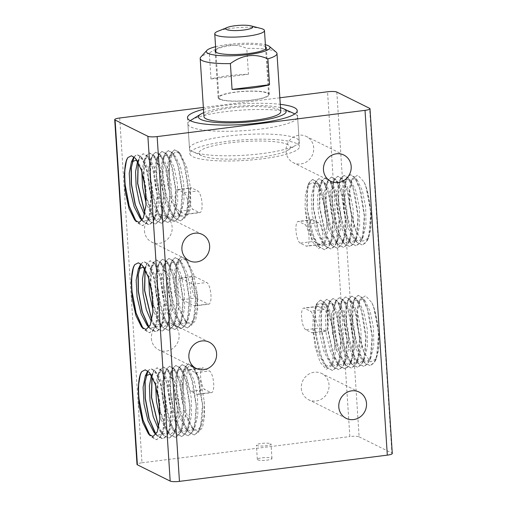 <?xml version="1.0" encoding="UTF-8"?>
<svg xmlns="http://www.w3.org/2000/svg" width="507" height="507" viewBox="0 0 507 507"><rect width="100%" height="100%" fill="white"/><g stroke="black" fill="none" stroke-linecap="round" stroke-linejoin="round"><path stroke-width="0.38" stroke-dasharray="2.54 1.9" d="M144.438 230.742A14.659 13.695 116.4 0 0 151.783 242.124A14.659 13.695 116.4 0 0 165.846 240.698A14.659 13.695 116.4 0 0 172.152 227.244A14.659 13.695 116.4 0 0 164.807 215.862A14.659 13.695 116.4 0 0 150.744 217.288A14.659 13.695 116.4 0 0 144.438 230.742M285.992 151.327A14.659 13.695 116.4 0 0 293.338 162.709A14.659 13.695 116.4 0 0 307.4 161.283A14.659 13.695 116.4 0 0 313.706 147.829A14.659 13.695 116.4 0 0 306.361 136.446A14.659 13.695 116.4 0 0 292.298 137.872A14.659 13.695 116.4 0 0 285.992 151.327M301.323 388.368A14.659 13.695 116.4 0 0 308.668 399.75A14.659 13.695 116.4 0 0 322.731 398.325A14.659 13.695 116.4 0 0 329.037 384.87A14.659 13.695 116.4 0 0 321.692 373.488A14.659 13.695 116.4 0 0 307.629 374.914A14.659 13.695 116.4 0 0 301.323 388.368M151.403 338.486A14.659 13.695 116.4 0 0 158.748 349.868A14.659 13.695 116.4 0 0 172.811 348.442A14.659 13.695 116.4 0 0 179.117 334.988A14.659 13.695 116.4 0 0 171.772 323.605A14.659 13.695 116.4 0 0 157.709 325.038A14.659 13.695 116.4 0 0 151.403 338.486M309.84 228.853A10.996 3.334 -97.2 0 0 314.048 241.37L320.018 244.336A10.996 3.334 -97.2 0 0 320.697 244.469A10.996 3.334 -97.2 0 0 322.839 235.305A10.996 3.334 -97.2 0 0 318.624 222.788L312.654 219.823A10.996 3.334 -97.2 0 0 311.976 219.689A10.996 3.334 -97.2 0 0 309.84 228.853M300.188 243.119A10.996 3.334 82.8 0 1 295.98 230.603A10.996 3.334 82.8 0 1 298.116 221.439A10.996 3.334 82.8 0 1 298.794 221.572L304.77 224.531A10.996 3.334 82.8 0 1 308.978 237.054A10.996 3.334 82.8 0 1 306.843 246.218A10.996 3.334 82.8 0 1 306.165 246.085L300.188 243.119L314.048 241.37M315.443 315.481A10.996 3.334 -97.2 0 0 319.651 327.997L325.621 330.963A10.996 3.334 -97.2 0 0 326.299 331.096A10.996 3.334 -97.2 0 0 328.441 321.932A10.996 3.334 -97.2 0 0 324.227 309.416L318.257 306.45A10.996 3.334 -97.2 0 0 317.578 306.317A10.996 3.334 -97.2 0 0 315.443 315.481M305.791 329.746A10.996 3.334 82.8 0 1 301.583 317.23A10.996 3.334 82.8 0 1 303.718 308.066A10.996 3.334 82.8 0 1 304.396 308.199L310.373 311.165A10.996 3.334 82.8 0 1 314.581 323.681A10.996 3.334 82.8 0 1 312.445 332.846A10.996 3.334 82.8 0 1 311.767 332.712L305.791 329.746L319.651 327.997M197.096 296.766A10.996 3.334 82.8 0 1 194.954 305.93A10.996 3.334 82.8 0 1 194.276 305.797L182.095 299.757A10.996 3.334 82.8 0 1 177.887 287.241A10.996 3.334 82.8 0 1 180.023 278.077A10.996 3.334 82.8 0 1 180.701 278.21L192.882 284.25A10.996 3.334 82.8 0 1 197.096 296.766M208.136 304.048A10.996 3.334 -97.2 0 0 208.814 304.181A10.996 3.334 -97.2 0 0 210.95 295.017A10.996 3.334 -97.2 0 0 206.742 282.5L194.561 276.461A10.996 3.334 -97.2 0 0 193.883 276.328A10.996 3.334 -97.2 0 0 191.747 285.492A10.996 3.334 -97.2 0 0 195.956 298.008L208.136 304.048L194.276 305.797M188.167 205.221A10.996 3.334 82.8 0 1 186.031 214.385A10.996 3.334 82.8 0 1 185.353 214.258L179.383 211.292A10.996 3.334 82.8 0 1 175.168 198.776A10.996 3.334 82.8 0 1 177.311 189.612A10.996 3.334 82.8 0 1 177.989 189.745L183.959 192.704A10.996 3.334 82.8 0 1 188.167 205.221M199.213 212.509A10.996 3.334 -97.2 0 0 199.891 212.636A10.996 3.334 -97.2 0 0 202.027 203.472A10.996 3.334 -97.2 0 0 197.819 190.955L191.842 187.996A10.996 3.334 -97.2 0 0 191.164 187.863A10.996 3.334 -97.2 0 0 189.029 197.027A10.996 3.334 -97.2 0 0 193.237 209.543L199.213 212.509L185.353 214.258M199.809 385.231A10.996 3.334 82.8 0 1 197.673 394.395A10.996 3.334 82.8 0 1 196.995 394.262L191.019 391.303A10.996 3.334 82.8 0 1 186.81 378.786A10.996 3.334 82.8 0 1 188.946 369.622A10.996 3.334 82.8 0 1 189.631 369.749L195.601 372.715A10.996 3.334 82.8 0 1 199.809 385.231M210.849 392.513A10.996 3.334 -97.2 0 0 211.533 392.646A10.996 3.334 -97.2 0 0 213.669 383.482A10.996 3.334 -97.2 0 0 209.461 370.966L203.484 368.006A10.996 3.334 -97.2 0 0 202.806 367.873A10.996 3.334 -97.2 0 0 200.671 377.037A10.996 3.334 -97.2 0 0 204.879 389.553L210.849 392.513L196.995 394.262M257.721 459.836A7.326 1.375 -3.7 0 0 265.877 460.248A7.326 1.375 -3.7 0 0 271.961 458.493A7.326 1.375 -3.7 0 0 271.575 458.094A7.326 1.375 -3.7 0 0 263.418 457.682A7.326 1.375 -3.7 0 0 257.334 459.437A7.326 1.375 -3.7 0 0 257.721 459.836M270.649 443.726A7.326 1.375 176.3 0 1 271.03 444.126A7.326 1.375 176.3 0 1 264.952 445.881A7.326 1.375 176.3 0 1 256.789 445.476A7.326 1.375 176.3 0 1 256.403 445.07A7.326 1.375 176.3 0 1 262.487 443.314A7.326 1.375 176.3 0 1 270.649 443.726M203.478 109.297A54.965 10.33 176.3 0 1 280.27 104.334M296.639 143.538A54.965 10.33 -3.7 0 0 235.444 140.464A54.965 10.33 -3.7 0 0 189.821 153.64A54.965 10.33 -3.7 0 0 192.711 156.65A54.965 10.33 -3.7 0 0 253.906 159.724A54.965 10.33 -3.7 0 0 299.523 146.548A54.965 10.33 -3.7 0 0 296.639 143.538M336.819 92.059L359.114 436.844A7.326 1.375 -3.7 0 0 355.426 436.28A7.326 1.375 -3.7 0 0 349.843 436.559L327.547 91.773M119.684 117.998L141.979 462.783A7.326 1.375 -3.7 0 0 137.765 463.747A7.326 1.375 -3.7 0 0 137.004 464.418M134.057 156.961L137.029 154.54L141.085 156.771L147.771 172.222L151.111 195.778L150.509 210.494L147.657 221.147L142.809 225.666L136.161 221.451M133.949 156.872L136.852 154.559L141.434 157.443L145.902 166.588L150.94 195.803L149.109 216.743L146.327 223.131L142.638 225.691L136.814 222.51L135.68 221.052M138.215 162.519L140.306 156.219L143.31 153.748L147.366 155.972L154.058 171.423L157.398 194.986L156.796 209.689L153.951 220.349L149.096 224.874L142.112 220.203M138.094 162.291L139.767 156.936L143.139 153.767L147.714 156.65L152.182 165.795L157.221 195.011L155.389 215.95L152.613 222.339L148.919 224.899L143.094 221.717L141.561 219.67M143.766 179.028L144.736 160.586L146.789 155.11L149.597 152.956L153.646 155.18L160.339 170.625L163.679 194.194L163.077 208.903L160.231 219.556L155.376 224.081L150.129 221.54L144.939 213.149M143.532 177.97L143.836 165.003L146.054 156.137L149.426 152.975L154.001 155.858L158.469 165.003L163.508 194.219L161.676 215.158L158.894 221.546L155.205 224.107L149.381 220.932L144.882 213.415M178.787 152.011L180.524 154.039L175.714 151.568L171.772 155.725L169.458 165.624L169.18 179.326L169.636 158.558L171.734 152.258L174.731 149.78L178.787 152.011L185.48 167.462L188.819 191.025L188.217 205.734L185.366 216.388L180.517 220.913L175.054 218.143L169.699 209.112L162.893 180.118L163.355 159.35L165.447 153.051L168.451 150.573L172.5 152.797L179.193 168.248L182.533 191.817L181.931 206.52L179.085 217.173L174.231 221.705L168.768 218.935L163.419 209.904L156.606 180.91L157.069 160.142L159.16 153.843L162.164 151.371L166.22 153.596L172.912 169.046L176.252 192.609L175.644 207.312L172.798 217.972L167.95 222.497L162.487 219.727L157.132 210.697L150.326 181.702L150.782 160.934L152.88 154.635L155.883 152.163L159.933 154.388L166.626 169.839L169.965 193.401L169.363 208.111L166.511 218.77L161.663 223.289L157.354 221.641L152.981 215.887L145.959 195.296M180.524 154.039L186.798 167.361L190.391 187.273L190.778 202.211L188.712 213.339L184.713 218.149L179.7 215.665L173.724 203.611L169.737 185.429L169.002 179.345L168.793 163.634L171.189 152.962L174.56 149.806L179.136 152.683L183.61 161.828L188.648 191.044L186.81 211.989L184.035 218.371L180.346 220.932L174.522 217.757L167.05 202.331L162.722 180.137L162.506 164.433L164.902 153.76L168.28 150.598L172.855 153.475L177.323 162.62L182.362 191.836L180.53 212.782L177.748 219.163L174.059 221.724L168.235 218.549L160.77 203.123L156.435 180.936L156.219 165.231L158.615 154.559L161.993 151.39L166.569 154.274L171.036 163.419L176.075 192.628L174.243 213.574L171.467 219.962L167.773 222.516L161.948 219.335L154.483 203.909L150.148 181.728L149.939 166.017L152.334 155.345L155.706 152.182L160.282 155.066L164.756 164.211L169.794 193.421L167.963 214.366L165.181 220.754L161.492 223.314L155.668 220.133L150.256 210.513L146.016 196.393M140.978 263.989L143.95 261.568L148.006 263.798L154.692 279.249L158.032 302.806L157.43 317.521L154.578 328.175L149.73 332.693L143.082 328.479M140.87 263.9L143.773 261.587L148.355 264.47L152.822 273.615L157.861 302.831L156.029 323.77L153.247 330.158L149.559 332.719L143.735 329.537L142.606 328.08M145.135 269.547L147.233 263.247L150.23 260.775L154.286 263L160.979 278.451L164.319 302.014L163.717 316.717L160.871 327.376L156.017 331.901L149.033 327.23M145.015 269.318L146.688 263.963L150.059 260.794L154.635 263.678L159.109 272.823L164.148 302.039L162.31 322.978L159.534 329.366L155.845 331.927L150.015 328.745L148.481 326.698M150.693 286.056L151.656 267.614L153.71 262.138L156.517 259.983L160.567 262.208L167.259 277.652L170.606 301.221L169.997 315.931L167.152 326.584L162.297 331.109L157.05 328.568L151.859 320.177M150.459 284.997L150.756 272.031L152.975 263.165L156.346 260.002L160.922 262.886L165.39 272.031L170.428 301.247L168.597 322.186L165.814 328.574L162.126 331.134L156.308 327.959L151.802 320.443M185.708 259.039L187.444 261.067L182.634 258.595L178.698 262.753L176.379 272.652L176.1 286.354L176.556 265.586L178.654 259.286L181.658 256.808L185.708 259.039L192.4 274.49L195.74 298.053L195.138 312.762L192.286 323.415L187.438 327.94L181.975 325.171L176.62 316.14L169.813 287.146L170.276 266.378L172.367 260.078L175.371 257.6L179.421 259.825L186.113 275.276L189.453 298.845L188.851 313.548L186.006 324.201L181.151 328.732L175.695 325.963L170.339 316.932L163.527 287.938L163.989 267.17L166.081 260.871L169.085 258.399L173.141 260.623L179.833 276.074L183.173 299.637L182.571 314.34L179.719 325L174.871 329.525L169.408 326.755L164.053 317.724L157.246 288.73L157.702 267.962L159.8 261.663L162.804 259.191L166.854 261.416L173.546 276.866L176.886 300.429L176.284 315.139L173.432 325.798L168.584 330.317L164.274 328.669L159.901 322.915L152.88 302.324M187.444 261.067L193.718 274.388L197.312 294.301L197.705 309.238L195.632 320.367L191.633 325.177L186.62 322.693L180.65 310.639L176.658 292.457L175.923 286.373L175.714 270.668L178.109 259.99L181.481 256.834L186.056 259.711L190.531 268.856L195.569 298.072L193.731 319.017L190.955 325.399L187.267 327.959L181.443 324.784L173.977 309.359L169.642 287.165L169.427 271.46L171.822 260.788L175.2 257.626L179.776 260.503L184.244 269.648L189.282 298.864L187.451 319.809L184.668 326.197L180.98 328.751L175.156 325.576L167.69 310.151L163.355 287.963L163.14 272.259L165.542 261.587L168.913 258.418L173.489 261.301L177.957 270.446L182.995 299.656L181.164 320.601L178.388 326.99L174.693 329.544L168.869 326.362L161.403 310.937L157.069 288.756L156.859 273.045L159.255 262.373L162.627 259.21L167.209 262.094L171.677 271.239L176.715 300.448L174.883 321.394L172.101 327.782L168.413 330.342L162.589 327.161L157.176 317.54L152.937 303.42M147.898 371.016L150.871 368.595L154.927 370.826L161.619 386.277L164.952 409.833L164.35 424.549L161.499 435.202L156.65 439.721L150.002 435.507M147.791 370.928L150.699 368.614L155.275 371.498L159.743 380.643L164.781 409.859L162.95 430.798L160.168 437.186L156.479 439.746L150.655 436.565L149.527 435.107M152.056 376.574L154.153 370.275L157.157 367.803L161.207 370.028L167.899 385.478L171.239 409.041L170.637 423.744L167.792 434.404L162.937 438.929L155.953 434.258M151.935 376.346L153.608 370.991L156.98 367.822L161.556 370.706L166.03 379.851L171.068 409.067L169.23 430.006L166.454 436.394L162.766 438.954L156.936 435.773L155.402 433.726M157.614 393.083L158.577 374.641L160.63 369.166L163.438 367.011L167.487 369.235L174.18 384.68L177.526 408.249L176.918 422.958L174.072 433.612L169.224 438.137L163.97 435.595L158.786 427.205M157.379 392.025L157.677 379.059L159.895 370.192L163.267 367.03L167.842 369.914L172.31 379.059L177.349 408.274L175.517 429.214L172.735 435.602L169.046 438.162L163.229 434.987L158.723 427.471M192.628 366.067L194.365 368.095L189.555 365.623L185.619 369.78L183.3 379.68L183.021 393.381L183.477 372.613L185.575 366.314L188.579 363.836L192.628 366.067L199.321 381.518L202.661 405.08L202.059 419.79L199.207 430.443L194.358 434.968L188.896 432.198L183.54 423.168L176.734 394.173L177.197 373.406L179.288 367.106L182.292 364.628L186.342 366.853L193.034 382.303L196.38 405.873L195.772 420.576L192.926 431.229L188.072 435.76L182.615 432.991L177.26 423.96L170.447 394.966L170.91 374.198L173.007 367.898L176.005 365.427L180.061 367.651L186.753 383.102L190.093 406.665L189.491 421.368L186.646 432.027L181.791 436.552L176.328 433.783L170.973 424.752L164.167 395.758L164.629 374.99L166.721 368.69L169.725 366.219L173.781 368.443L180.467 383.894L183.807 407.457L183.204 422.166L180.353 432.826L175.504 437.345L171.195 435.697L166.822 429.942L159.806 409.352M194.365 368.095L200.639 381.416L204.232 401.329L204.625 416.266L202.553 427.395L198.554 432.205L193.541 429.721L187.571 417.667L183.578 399.484L182.843 393.4L182.634 377.696L185.03 367.017L188.401 363.861L192.983 366.738L197.451 375.883L202.489 405.099L200.658 426.045L197.876 432.427L194.187 434.987L188.363 431.812L180.898 416.386L176.563 394.192L176.347 378.488L178.749 367.816L182.121 364.653L186.696 367.531L191.164 376.676L196.203 405.892L194.371 426.837L191.589 433.225L187.901 435.779L182.076 432.604L174.611 417.179L170.276 394.991L170.06 379.287L172.462 368.614L175.834 365.446L180.41 368.329L184.884 377.474L189.922 406.684L188.084 427.629L185.309 434.017L181.614 436.571L175.79 433.39L168.324 417.964L163.995 395.783L163.78 380.073L166.182 369.4L169.547 366.238L174.129 369.121L178.597 378.266L183.635 407.476L181.804 428.421L179.022 434.81L175.333 437.37L169.509 434.188L164.103 424.568L159.857 410.448M320.519 300.119L324.924 303.021L329.392 312.166L334.43 341.382L331.603 323.441L326.533 309.238L320.595 302.831L315.531 306.247L313.218 315.265L312.876 328.111L315.094 346.902L320.171 362.334L326.356 369.299L331.641 365.731L334.652 347.32L334.607 341.357L331.267 317.794L324.575 302.343L320.519 300.119L317.515 302.59L315.424 308.896L314.961 329.664L321.774 358.652L327.123 367.689L332.586 370.459L337.44 365.927L340.286 355.274L340.888 340.565L337.548 316.995L330.856 301.551L326.806 299.326L323.802 301.798L321.711 308.098L321.248 328.872L328.054 357.86L333.41 366.891L338.872 369.66L343.721 365.141L346.573 354.482L347.175 339.772L343.835 316.21L337.142 300.765L333.093 298.534L330.089 301.006L327.991 307.305L327.535 328.073L334.341 357.067L339.696 366.098L345.159 368.868L350.007 364.343L352.853 353.683L353.461 338.98L350.122 315.417L343.429 299.967L339.373 297.742L336.369 300.214L334.278 306.513L333.815 327.281L340.622 356.275L345.977 365.306L351.44 368.076L356.294 363.551L359.14 352.891L359.742 338.188L356.402 314.619L349.71 299.168L345.66 296.95L342.656 299.422L340.558 305.721L340.102 326.489L346.908 355.483L352.264 364.514L357.727 367.283L362.575 362.759L365.427 352.105L366.029 337.396L362.689 313.833L355.996 298.382L351.94 296.158L348.936 298.629L346.845 304.929L346.382 325.697L353.195 354.691L358.55 363.722L364.007 366.491L368.862 361.966L371.707 351.313L372.309 336.604L368.976 313.041L362.283 297.59L358.227 295.359L355.223 297.837L353.132 304.137L352.669 324.905L359.476 353.892L364.831 362.93L370.294 365.699L375.148 361.168L377.994 350.514L378.596 335.811C378.121 324.974 376.479 315.341 373.665 306.912A35.648 10.805 -97.2 0 0 371.827 302.641L365.572 295.727L360.224 299.269L357.714 309.422L357.549 323.884L359.786 339.43L363.95 352.384L370.528 361.878L376.327 358.76L378.754 349.114L379.078 335.419L373.665 306.912M320.348 300.144L316.97 303.306L314.574 313.979L314.79 329.683L319.125 351.877L326.59 367.302L332.415 370.478L336.103 367.917L338.885 361.529L340.717 340.59L335.678 311.374L331.21 302.229L326.635 299.345L323.257 302.514L320.861 313.187L321.077 328.891L325.405 351.078L332.877 366.51L338.701 369.685L342.39 367.125L345.166 360.737L347.003 339.798L341.965 310.582L337.491 301.437L332.915 298.553L329.544 301.716L327.148 312.388L327.357 328.099L331.692 350.28L339.158 365.712L344.982 368.893L348.67 366.333L351.452 359.945L353.284 338.999L348.246 309.79L343.778 300.645L339.202 297.761L335.824 300.93L333.429 311.602L333.644 327.307L337.973 349.494L345.444 364.92L351.269 368.095L354.957 365.541L357.739 359.152L359.571 338.207L354.532 308.997L350.064 299.852L345.482 296.969L342.111 300.138L339.715 310.804L339.931 326.514L344.259 348.702L351.731 364.127L357.549 367.302L361.244 364.748L364.02 358.36L365.858 337.415L360.819 308.199L356.345 299.06L351.769 296.177L348.398 299.339L345.996 310.011L346.211 325.722L350.546 347.903L358.012 363.329L363.836 366.51L367.524 363.956L370.306 357.568L372.138 336.623L367.1 307.407L362.632 298.262L358.056 295.385L354.678 298.547L352.283 309.226L352.498 324.924L356.827 347.111L364.299 362.537L370.123 365.718L373.811 363.158L376.593 356.77L378.425 335.83C377.778 322.534 375.579 311.475 371.827 302.641M312.718 179.446L317.122 182.349L321.59 191.494L326.628 220.703L323.802 202.762L318.726 188.566L312.794 182.159L307.73 185.568L305.41 194.587L305.068 207.439L307.293 226.223L312.369 241.655L318.548 248.62L323.84 245.058L326.85 226.642L326.8 220.684L323.46 197.122L316.767 181.671L312.718 179.446L309.714 181.918L307.622 188.217L307.16 208.985L313.966 237.979L319.321 247.01L324.784 249.78L329.639 245.255L332.484 234.595L333.086 219.892L329.746 196.323L323.054 180.872L319.004 178.648L316 181.126L313.903 187.425L313.446 208.193L320.253 237.187L325.608 246.218L331.071 248.988L335.919 244.463L338.765 233.809L339.373 219.1L336.033 195.537L329.341 180.086L325.285 177.856L322.281 180.334L320.19 186.633L319.727 207.401L326.533 236.389L331.889 245.426L337.351 248.196L342.206 243.664L345.052 233.011L345.654 218.308L342.314 194.745L335.628 179.294L331.572 177.063L328.568 179.535L326.476 185.841L326.014 206.609L332.82 235.597L338.175 244.634L343.638 247.403L348.493 242.872L351.338 232.219L351.94 217.509L348.601 193.947L341.902 178.496L337.852 176.271L334.848 178.743L332.757 185.042L332.294 205.817L339.107 234.804L344.462 243.835L349.919 246.611L354.773 242.086L357.619 231.433L358.227 216.717L354.887 193.154L348.195 177.71L344.139 175.479L341.135 177.951L339.044 184.25L338.581 205.024L345.387 234.012L350.743 243.043L356.206 245.813L361.06 241.288L363.906 230.634L364.508 215.925L361.168 192.368L354.482 176.918L350.426 174.687L347.422 177.158L345.324 183.458L344.868 204.226L351.674 233.22L357.029 242.251L362.492 245.02L367.347 240.495L370.192 229.836L370.794 215.133C370.319 204.296 368.678 194.663 365.864 186.234A35.648 10.805 -97.2 0 0 364.026 181.969L357.765 175.054L352.416 178.597L349.912 188.743L349.741 203.206L351.985 218.751L356.142 231.712L362.727 241.205L368.526 238.087L370.953 228.442L371.27 214.74L365.864 186.234M312.546 179.465L309.169 182.634L306.773 193.306L306.988 209.011L311.317 231.198L318.789 246.624L324.613 249.799L328.302 247.245L331.077 240.857L332.915 219.911L327.877 190.695L323.403 181.55L318.827 178.673L315.455 181.836L313.06 192.508L313.269 208.212L317.604 230.406L325.076 245.832L330.894 249.007L334.582 246.446L337.364 240.065L339.196 219.119L334.157 189.903L329.689 180.758L325.114 177.881L321.742 181.037L319.34 191.716L319.556 207.42L323.884 229.608L331.356 245.033L337.18 248.215L340.869 245.654L343.651 239.272L345.482 218.327L340.444 189.111L335.976 179.966L331.394 177.089L328.023 180.251L325.627 190.93L325.843 206.628L330.171 228.815L337.643 244.247L343.461 247.422L347.156 244.862L349.931 238.474L351.769 217.535L346.731 188.319L342.257 179.174L337.681 176.297L334.309 179.459L331.908 190.131L332.123 205.836L336.458 228.03L343.93 243.455L349.748 246.63L353.436 244.07L356.218 237.682L358.05 216.743L353.011 187.527L348.543 178.382L343.968 175.498L340.596 178.66L338.194 189.333L338.41 205.043L342.738 227.231L350.21 242.657L356.034 245.838L359.723 243.278L362.505 236.889L364.337 215.95L359.298 186.734L354.83 177.589L350.248 174.706L346.877 177.875L344.481 188.547L344.69 204.251L349.025 226.439L356.491 241.864L362.315 245.046L366.01 242.485L368.785 236.097L370.617 215.158C369.977 201.862 367.778 190.797 364.026 181.969M305.068 207.439L308.795 228.327L315.779 243.107L321.026 245.965L325.393 241.89L328.276 229.265L327.966 212.046L324.733 195.632L319.778 185.188L316.305 183.28L313.415 185.993L311.209 197.337L312.154 214.043L316.134 230.805L322.065 242.314L327.307 245.173L331.673 241.098L334.563 228.473L334.252 211.248L331.014 194.834L326.058 184.396L322.591 182.488L319.702 185.194L317.496 196.539L318.44 213.238L322.414 230.001L328.346 241.516L333.587 244.38L337.96 240.312L340.85 227.687L340.539 210.468L337.301 194.054L332.345 183.604L328.872 181.696L325.982 184.409L323.777 195.759L324.727 212.458L328.701 229.221L334.633 240.73L339.874 243.582L344.247 239.513L347.13 226.889L346.82 209.67L343.588 193.256L338.632 182.812L335.159 180.904L332.269 183.616L330.063 194.961L331.008 211.666L334.988 228.429L340.919 239.938L346.161 242.79L350.527 238.715L353.417 226.09L353.106 208.865L349.868 192.457L344.912 182.013L341.445 180.112L338.556 182.818L336.35 194.162L337.288 210.861L341.268 227.624L347.2 239.139L352.441 241.997L356.808 237.929L359.697 225.311L359.387 208.085L356.155 191.671L351.199 181.227L347.726 179.32L344.836 182.032L342.631 193.376L343.575 210.075L347.555 226.838L353.487 238.347L358.728 241.205L363.094 237.137L365.984 224.519L365.674 207.293L362.442 190.879L357.486 180.435L354.013 178.521L351.123 181.233L349.05 190.474L349.247 204.131L356.142 231.712M326.628 220.703A35.648 10.805 82.8 0 1 326.85 226.642M312.876 328.111L316.596 349.006L323.586 363.785L328.828 366.637L333.194 362.562L336.084 349.944L335.767 332.719L332.535 316.311L327.579 305.867L324.112 303.959L321.223 306.665L319.011 318.016L319.955 334.715L323.935 351.478L329.867 362.987L335.114 365.845L339.481 361.77L342.364 349.152L342.054 331.92L338.822 315.512L333.866 305.068L330.393 303.161L327.503 305.873L325.298 317.217L326.242 333.917L330.215 350.679L336.147 362.188L341.395 365.053L345.761 360.984L348.651 348.366L348.341 331.141L345.109 314.727L340.153 304.282L336.68 302.368L333.79 305.087L331.584 316.438L332.529 333.137L336.502 349.893L342.434 361.402L347.682 364.26L352.048 360.185L354.938 347.568L354.621 330.342L351.389 313.934L346.439 303.49L342.96 301.576L340.07 304.289L337.865 315.639L338.809 332.339L342.789 349.101L348.721 360.61L353.968 363.468L358.335 359.393L361.218 346.769L360.908 329.544L357.676 313.13L352.714 302.692L349.247 300.784L346.357 303.49L344.152 314.834L345.096 331.54L349.07 348.303L355.001 359.812L360.249 362.676L364.615 358.607L367.505 345.983L367.195 328.758L363.956 312.344L359.007 301.899L355.534 299.992L352.644 302.704L350.438 314.055L351.383 330.754L355.356 347.51L361.288 359.019L366.529 361.884L370.902 357.809L373.786 345.191L373.475 327.972L370.243 311.558L365.293 301.107L361.814 299.2L358.924 301.912L356.858 311.152L357.048 324.81L363.95 352.384M334.43 341.382A35.648 10.805 82.8 0 1 334.652 347.32M204.232 401.329L203.922 415.784L201.247 426.292L196.881 430.361L191.64 427.496L185.701 415.987L181.728 399.224L180.784 382.519L182.995 371.175L185.879 368.469L189.352 370.376L194.308 380.814L197.54 397.228L197.857 414.453L194.967 427.078L190.6 431.153L185.359 428.295L179.421 416.786L175.447 400.023L174.503 383.324L176.709 371.973L179.598 369.261L183.071 371.175L188.027 381.619L191.259 398.027L191.57 415.252L188.68 427.87L184.314 431.945L179.072 429.087L173.141 417.578L169.161 400.822L168.216 384.116L170.422 372.765L173.312 370.053L176.785 371.967L181.74 382.411L184.973 398.825L185.283 416.051L182.393 428.668L178.027 432.737L172.786 429.873L166.854 418.364L162.874 401.601L161.929 384.902L164.141 373.558L167.025 370.845L170.498 372.753L175.454 383.197L178.686 399.605L179.003 416.83L176.113 429.454L171.746 433.529L166.505 430.671L159.92 417.204M155.655 385.554L157.854 374.35L160.744 371.637L164.217 373.551L169.173 383.995L172.405 400.403L172.716 417.622L169.826 430.247L165.459 434.322L160.218 431.47L158.355 428.878M151.428 375.44L154.458 372.436L157.93 374.343L162.886 384.794L166.119 401.208L166.429 418.427L163.539 431.045L160.117 434.86L156.004 434.182M150.579 374.084L151.644 375.136L156.6 385.567L159.832 401.962L160.149 419.181L157.271 431.812M183.021 393.381A35.648 10.805 -97.2 0 0 183.578 399.484M197.312 294.301L197.001 308.757L194.327 319.264L189.96 323.333L184.719 320.468L178.781 308.959L174.807 292.197L173.863 275.491L176.075 264.147L178.958 261.441L182.431 263.348L187.387 273.786L190.619 290.2L190.93 307.426L188.046 320.05L183.68 324.125L178.439 321.267L172.5 309.758L168.527 292.995L167.583 276.296L169.788 264.946L172.678 262.233L176.151 264.147L181.107 274.591L184.339 290.999L184.649 308.224L181.76 320.842L177.393 324.917L172.152 322.059L166.22 310.55L162.24 293.794L161.296 277.088L163.501 265.738L166.391 263.025L169.864 264.939L174.82 275.383L178.052 291.798L178.363 309.023L175.473 321.641L171.106 325.709L165.865 322.845L159.927 311.336L155.953 294.573L155.009 277.874L157.221 266.53L160.104 263.817L163.577 265.725L168.533 276.169L171.765 292.577L172.082 309.802L169.192 322.427L164.826 326.502L159.585 323.643L153 310.176M148.735 278.527L150.934 267.322L153.824 264.61L157.297 266.524L162.246 276.961L165.485 293.376L165.795 310.595L162.905 323.219L158.539 327.294L153.298 324.436L151.435 321.85M144.508 268.412L147.537 265.408L151.01 267.316L155.966 277.766L159.198 294.18L159.509 311.399L156.619 324.017L153.196 327.833L149.083 327.154M143.658 267.056L144.723 268.108L149.679 278.539L152.911 294.935L153.228 312.154L150.351 324.784M176.1 286.354A35.648 10.805 -97.2 0 0 176.658 292.457M190.391 187.273L190.081 201.729L187.406 212.237L183.04 216.305L177.792 213.441L171.86 201.932L167.887 185.169L166.942 168.463L169.148 157.119L172.038 154.413L175.511 156.321L180.467 166.759L183.699 183.173L184.009 200.398L181.126 213.022L176.759 217.097L171.512 214.239L165.58 202.73L161.606 185.968L160.656 169.268L162.867 157.918L165.757 155.205L169.23 157.113L174.18 167.564L177.418 183.971L177.729 201.197L174.839 213.815L170.472 217.89L165.231 215.031L159.293 203.522L155.319 186.766L154.375 170.06L156.581 158.71L159.471 155.998L162.943 157.911L167.899 168.356L171.132 184.77L171.442 201.995L168.552 214.613L164.186 218.682L158.938 215.817L153.006 204.308L149.033 187.546L148.088 170.846L150.3 159.502L153.184 156.79L156.657 158.697L161.613 169.142L164.845 185.549L165.155 202.775L162.272 215.399L157.905 219.474L152.658 216.616L146.079 203.149M141.814 171.499L144.013 160.294L146.903 157.582L150.376 159.496L155.326 169.934L158.564 186.348L158.875 203.567L155.985 216.191L151.618 220.266L146.377 217.408L144.514 214.822M137.587 161.384L140.616 158.38L144.089 160.288L149.045 170.739L152.277 187.153L152.588 204.372L149.698 216.99L146.276 220.805L142.163 220.127M136.738 160.028L137.803 161.08L142.752 171.512L145.991 187.907L146.308 205.126L143.43 217.757M169.18 179.326A35.648 10.805 -97.2 0 0 169.737 185.429M279.851 97.788L203.358 107.44M141.979 462.783L349.843 436.559M359.114 436.844L391.905 453.106L369.609 108.321M392.291 453.512A7.326 1.375 -3.7 0 0 391.905 453.106M287.982 144.628A45.807 8.613 -3.7 0 0 230.039 142.835A45.807 8.613 -3.7 0 0 201.368 155.554A45.807 8.613 -3.7 0 0 201.735 155.731A45.807 8.613 -3.7 0 0 245.23 158.685A45.807 8.613 -3.7 0 0 287.982 150.154A45.807 8.613 -3.7 0 0 287.982 144.628M192.375 151.466A54.965 10.33 176.3 0 1 189.491 148.456A54.965 10.33 176.3 0 1 235.109 135.28A54.965 10.33 176.3 0 1 296.303 138.354A54.965 10.33 176.3 0 1 299.187 141.364A54.965 10.33 176.3 0 1 296.31 144.983A54.965 10.33 176.3 0 1 245.008 155.218A54.965 10.33 176.3 0 1 192.812 151.675A54.965 10.33 176.3 0 1 192.375 151.466M190.258 120.672A54.965 10.33 -3.7 0 0 187.901 123.942A54.965 10.33 -3.7 0 0 190.79 126.953A54.965 10.33 -3.7 0 0 251.985 130.026A54.965 10.33 -3.7 0 0 297.603 116.851A54.965 10.33 -3.7 0 0 294.846 113.904M276.188 52.177A38.475 7.231 -3.7 0 0 274.965 51.403A38.475 7.231 -3.7 0 0 246.789 48.406C233.828 42.715 221.337 44.293 209.315 53.134L210.988 78.991A38.475 7.231 176.3 0 1 248.455 74.263L246.789 48.406M203.953 116.661A38.475 7.231 176.3 0 1 235.888 107.44A38.475 7.231 176.3 0 1 278.73 109.588A38.475 7.231 176.3 0 1 280.745 111.692M215.786 49.908A25.648 4.823 176.3 0 1 239.469 44.698A25.648 4.823 176.3 0 1 264.977 46.384A25.648 4.823 176.3 0 1 265.516 46.695M219.493 99.195A25.648 4.823 176.3 0 1 218.149 97.788A25.648 4.823 176.3 0 1 239.437 91.64A25.648 4.823 176.3 0 1 267.994 93.073A25.648 4.823 176.3 0 1 269.344 94.479A25.648 4.823 176.3 0 1 248.056 100.627A25.648 4.823 176.3 0 1 219.493 99.195M220.19 99.106A24.919 4.683 -3.7 0 0 247.929 100.5A24.919 4.683 -3.7 0 0 268.609 94.524A24.919 4.683 -3.7 0 0 267.303 93.161A24.919 4.683 -3.7 0 0 239.564 91.767A24.919 4.683 -3.7 0 0 218.878 97.743A24.919 4.683 -3.7 0 0 220.19 99.106M261.073 28.493A24.919 4.683 -3.7 0 0 239.31 27.53A24.919 4.683 -3.7 0 0 217.852 31.288M210.988 78.991L248.455 74.263M209.315 53.134A38.475 7.231 -3.7 0 0 200.816 57.05M215.583 46.714A31.878 5.995 176.3 0 1 265.389 44.724M294.282 113.631A54.965 10.33 -3.7 0 0 242.086 110.089A54.965 10.33 -3.7 0 0 190.784 120.324M203.7 112.668A43.97 8.264 176.3 0 1 241.82 105.931A43.97 8.264 176.3 0 1 280.491 107.699M320.018 244.336L306.165 246.085M325.621 330.963L311.767 332.712M182.095 299.757L195.956 298.008M179.383 211.292L193.237 209.543M191.019 391.303L204.879 389.553M195.601 372.715L209.461 370.966M189.631 369.749L203.484 368.006M183.959 192.704L197.819 190.955M177.989 189.745L191.842 187.996M180.701 278.21L194.561 276.461M192.882 284.25L206.742 282.5M318.257 306.45L304.396 308.199M324.227 309.416L310.373 311.165M312.654 219.823L298.794 221.572M318.624 222.788L304.77 224.531M189.257 260.712L151.783 242.124M330.811 181.297L293.338 162.709M346.142 418.338L308.668 399.75M196.222 368.456L158.748 349.868M320.697 244.469L306.843 246.218M326.299 331.096L312.445 332.846M194.954 305.93L208.814 304.181M186.031 214.385L199.891 212.636M197.673 394.395L211.533 392.646M271.961 458.493L271.03 444.126M187.501 117.725L189.821 153.64M352.416 178.597L351.123 181.233M356.491 241.864L353.487 238.347M346.877 177.875L344.836 182.032M350.21 242.657L347.2 239.139M340.596 178.66L338.556 182.818M343.93 243.455L340.919 239.938M334.309 179.459L332.269 183.616M337.643 244.247L334.633 240.73M328.023 180.251L325.982 184.409M331.356 245.033L328.346 241.516M321.742 181.037L319.702 185.194M325.076 245.832L322.065 242.314M315.455 181.836L313.415 185.993M318.789 246.624L315.779 243.107M309.169 182.634L307.73 185.568M368.526 238.087L367.347 240.495M325.393 241.89L323.84 245.058M319.778 185.188L316.767 181.671M331.673 241.098L329.639 245.255M326.058 184.396L323.054 180.872M337.96 240.312L335.919 244.463M332.345 183.604L329.341 180.086M344.247 239.513L342.206 243.664M338.632 182.812L335.628 179.294M350.527 238.715L348.493 242.872M344.912 182.013L341.902 178.496M356.808 237.929L354.773 242.086M351.199 181.227L348.195 177.71M363.094 237.137L361.06 241.288M357.486 180.435L354.482 176.918M360.224 299.269L358.924 301.912M364.299 362.537L361.288 359.019M354.678 298.547L352.644 302.704M358.012 363.329L355.001 359.812M348.398 299.339L346.357 303.49M351.731 364.127L348.721 360.61M342.111 300.138L340.07 304.289M345.444 364.92L342.434 361.402M335.824 300.93L333.79 305.087M339.158 365.712L336.147 362.188M329.544 301.716L327.503 305.873M332.877 366.51L329.867 362.987M323.257 302.514L321.223 306.665M326.59 367.302L323.586 363.785M316.97 303.306L315.531 306.247M376.327 358.76L375.148 361.168M333.194 362.562L331.641 365.731M327.579 305.867L324.575 302.343M339.481 361.77L337.44 365.927M333.866 305.068L330.856 301.551M345.761 360.984L343.721 365.141M340.153 304.282L337.142 300.765M352.048 360.185L350.007 364.343M346.439 303.49L343.429 299.967M358.335 359.393L356.294 363.551M352.714 302.692L349.71 299.168M364.615 358.607L362.575 362.759M359.007 301.899L355.996 298.382M370.902 357.809L368.862 361.966M365.293 301.107L362.283 297.59M149.343 372.442L151.644 375.136M161.499 435.202L163.539 431.045M154.927 370.826L157.93 374.343M167.792 434.404L169.826 430.247M161.207 370.028L164.217 373.551M174.072 433.612L176.113 429.454M167.487 369.235L170.498 372.753M180.353 432.826L182.393 428.668M173.781 368.443L176.785 371.967M186.646 432.027L188.68 427.87M180.061 367.651L183.071 371.175M192.926 431.229L194.967 427.078M186.342 366.853L189.352 370.376M199.207 430.443L201.247 426.292M148.526 434.074L150.655 436.565M191.64 427.496L193.541 429.721M182.995 371.175L185.036 367.017M185.359 428.295L188.363 431.812M176.709 371.973L178.749 367.816M179.072 429.087L182.076 432.604M170.422 372.765L172.462 368.614M172.786 429.873L175.79 433.39M164.141 373.558L166.182 369.4M166.505 430.671L169.509 434.188M157.854 374.35L159.895 370.192M160.218 431.47L163.229 434.987M151.568 375.148L153.608 370.991M155.82 434.461L156.936 435.773M142.423 265.415L144.723 268.108M154.578 328.175L156.619 324.017M148.006 263.798L151.01 267.316M160.871 327.376L162.905 323.219M154.286 263L157.297 266.524M167.152 326.584L169.192 322.427M160.567 262.208L163.577 265.725M173.432 325.798L175.473 321.641M166.854 261.416L169.864 264.939M179.719 325L181.76 320.842M173.141 260.623L176.151 264.147M186.006 324.201L188.046 320.05M179.421 259.825L182.431 263.348M192.286 323.415L194.327 319.264M141.599 327.047L143.735 329.537M184.719 320.468L186.62 322.693M176.075 264.147L178.109 259.99M178.439 321.267L181.443 324.784M169.788 264.946L171.822 260.788M172.152 322.059L175.156 325.576M163.501 265.738L165.542 261.587M165.865 322.845L168.869 326.362M157.221 266.53L159.255 262.373M159.585 323.643L162.589 327.161M150.934 267.322L152.975 263.165M153.298 324.436L156.308 327.959M144.647 268.121L146.688 263.963M148.893 327.433L150.015 328.745M135.502 158.387L137.803 161.08M147.657 221.147L149.698 216.99M141.085 156.771L144.089 160.288M153.951 220.349L155.985 216.191M147.366 155.972L150.376 159.496M160.231 219.556L162.272 215.399M153.646 155.18L156.657 158.697M166.511 218.77L168.552 214.613M159.933 154.388L162.943 157.911M172.798 217.972L174.839 213.815M166.22 153.596L169.23 157.113M179.085 217.173L181.126 213.022M172.5 152.797L175.511 156.321M185.366 216.388L187.406 212.237M134.678 220.019L136.814 222.51M177.792 213.441L179.7 215.665M169.148 157.119L171.189 152.962M171.512 214.239L174.522 217.757M162.867 157.918L164.902 153.76M165.231 215.031L168.235 218.549M156.581 158.71L158.615 154.559M158.938 215.817L161.948 219.335M150.3 159.502L152.334 155.345M152.658 216.616L155.668 220.133M144.013 160.294L146.054 156.137M146.377 217.408L149.381 220.932M137.727 161.093L139.767 156.936M141.973 220.406L143.094 221.717M297.203 110.634L299.523 146.548M257.334 459.437L256.403 445.07M188.946 369.622L202.806 367.873M177.311 189.612L191.164 187.863M180.023 278.077L193.883 276.328M317.578 306.317L303.718 308.066M311.976 219.689L298.116 221.439M209.252 342.193L171.772 323.605M359.165 392.076L321.692 373.488M343.841 155.034L306.361 136.446M202.28 234.449L164.807 215.862M299.187 141.364L297.603 116.851M215.126 51.099L218.149 97.788M268.609 94.524L265.668 48.976M218.878 97.743L215.938 52.196M266.321 47.785L269.344 94.479M189.491 148.456L187.901 123.942M287.982 150.154L296.31 144.983M201.735 155.731L192.812 151.675"/><path stroke-width="0.76" d="M209.625 245.832A14.659 13.695 -63.6 0 1 203.32 259.28A14.659 13.695 -63.6 0 1 189.257 260.712A14.659 13.695 -63.6 0 1 181.912 249.33A14.659 13.695 -63.6 0 1 188.217 235.875A14.659 13.695 -63.6 0 1 202.28 234.449A14.659 13.695 -63.6 0 1 209.625 245.832M351.186 166.416A14.659 13.695 -63.6 0 1 344.874 179.865A14.659 13.695 -63.6 0 1 330.811 181.297A14.659 13.695 -63.6 0 1 323.466 169.915A14.659 13.695 -63.6 0 1 329.772 156.46A14.659 13.695 -63.6 0 1 343.841 155.034A14.659 13.695 -63.6 0 1 351.186 166.416M366.51 403.458A14.659 13.695 -63.6 0 1 360.204 416.906A14.659 13.695 -63.6 0 1 346.142 418.338A14.659 13.695 -63.6 0 1 338.796 406.956A14.659 13.695 -63.6 0 1 345.102 393.502A14.659 13.695 -63.6 0 1 359.165 392.076A14.659 13.695 -63.6 0 1 366.51 403.458M216.597 353.575A14.659 13.695 -63.6 0 1 210.285 367.03A14.659 13.695 -63.6 0 1 196.222 368.456A14.659 13.695 -63.6 0 1 188.877 357.074A14.659 13.695 -63.6 0 1 195.182 343.626A14.659 13.695 -63.6 0 1 209.252 342.193A14.659 13.695 -63.6 0 1 216.597 353.575M280.27 104.334A54.965 10.33 176.3 0 1 294.32 107.623A54.965 10.33 176.3 0 1 297.203 110.634A54.965 10.33 176.3 0 1 251.58 123.809A54.965 10.33 176.3 0 1 190.385 120.736A54.965 10.33 176.3 0 1 187.501 117.725A54.965 10.33 176.3 0 1 203.478 109.297M279.851 97.788L327.547 91.773A7.326 1.375 176.3 0 1 333.131 91.494A7.326 1.375 176.3 0 1 336.819 92.059L369.609 108.321A7.326 1.375 176.3 0 1 369.996 108.72A7.326 1.375 176.3 0 1 369.235 109.398A7.326 1.375 176.3 0 1 365.021 110.355L387.316 455.147A7.326 1.375 -3.7 0 0 391.531 454.19A7.326 1.375 -3.7 0 0 392.291 453.512L369.996 108.72M173.869 481.65A7.326 1.375 -3.7 0 0 179.453 481.371L157.157 136.586A7.326 1.375 176.3 0 1 151.574 136.865A7.326 1.375 176.3 0 1 147.886 136.294L170.181 481.086A7.326 1.375 -3.7 0 0 173.869 481.65M114.709 119.633L137.004 464.418A7.326 1.375 -3.7 0 0 137.391 464.824L115.095 120.032A7.326 1.375 176.3 0 1 114.709 119.633A7.326 1.375 176.3 0 1 115.469 118.955A7.326 1.375 176.3 0 1 119.684 117.998L203.358 107.44M135.68 221.052L128.917 205.665L125.014 184.897C124.095 174.205 124.583 165.992 126.477 160.256A35.648 10.805 82.8 0 1 127.872 157.588L131.452 155.763L135.502 158.387L141.269 169.813L145.179 187.14L145.991 205.113L143.373 217.871L139.197 222.446L134.678 220.019L129.031 208.694L125.21 191.583L124.285 173.787L126.477 160.256M136.161 221.451L129.203 206.032L125.185 184.878C124.126 171.81 125.02 162.715 127.872 157.588M141.561 219.67L135.046 204.346L131.294 184.104L131.085 168.394L133.949 156.872M142.112 220.203L135.363 204.815L131.471 184.085L131.326 167.627L134.057 156.961M144.882 213.415L137.581 183.312L138.094 162.291M144.939 213.149L137.752 183.287L138.215 162.519M146.016 196.393L143.532 177.97M145.959 195.296L143.766 179.028M142.606 328.08L135.838 312.692L131.934 291.924C131.015 281.233 131.503 273.02 133.398 267.284A35.648 10.805 82.8 0 1 134.792 264.616L138.373 262.791L142.423 265.415L148.19 276.841L152.1 294.168L152.911 312.141L150.294 324.898L146.117 329.474L141.599 327.047L135.952 315.722L132.131 298.61L131.205 280.815L133.398 267.284M143.082 328.479L136.123 313.06L132.105 291.905C131.047 278.837 131.94 269.743 134.792 264.616M148.481 326.698L141.966 311.374L138.221 291.132L138.005 275.421L140.87 263.9M149.033 327.23L142.283 311.843L138.392 291.113L138.246 274.655L140.978 263.989M151.802 320.443L144.501 290.34L145.015 269.318M151.859 320.177L144.679 290.315L145.135 269.547M152.937 303.42L150.459 284.997M152.88 302.324L150.693 286.056M149.527 435.107L142.759 419.72L138.855 398.952C137.936 388.261 138.424 380.047 140.325 374.312A35.648 10.805 82.8 0 1 141.713 371.644L145.294 369.818L149.343 372.442L155.11 383.869L159.021 401.195L159.832 419.169L157.214 431.926L153.038 436.502L148.519 434.074L142.873 422.749L139.051 405.638L138.132 387.842L140.325 374.312M150.002 435.507L143.044 420.088L139.026 398.933C137.967 385.865 138.861 376.771 141.713 371.644M155.402 433.726L148.887 418.402L145.141 398.16L144.926 382.449L147.791 370.928M155.953 434.258L149.204 418.871L145.313 398.141L145.167 381.682L147.898 371.016M158.723 427.471L151.422 397.368L151.935 376.346M158.786 427.205L151.599 397.342L152.056 376.574M159.857 410.448L157.379 392.025M159.806 409.352L157.614 393.083M159.92 417.204L156.422 401.183L155.655 385.554M158.355 428.878L153.234 416.691L150.009 400.942L149.394 385.846L151.428 375.44M156.004 434.182L153.932 432.256L148 420.74L144.02 403.978L143.082 387.278L145.287 375.934L150.579 374.084M157.271 431.812L156.758 432.763M153 310.176L149.502 294.155L148.735 278.527M151.435 321.85L146.314 309.657L143.082 293.914L142.473 278.818L144.508 268.412M149.083 327.154L147.011 325.228L141.079 313.713L137.099 296.95L136.155 280.251L138.367 268.906L143.658 267.056M150.351 324.784L149.838 325.735M146.079 203.149L142.581 187.127L141.814 171.499M144.514 214.822L139.387 202.629L136.161 186.887L135.553 171.791L137.587 161.384M142.163 220.127L140.09 218.2L134.152 206.685L130.179 189.922L129.234 173.223L131.446 161.879L136.738 160.028M143.43 217.757L142.917 218.707M115.095 120.032L147.886 136.294M157.157 136.586L365.021 110.355M387.316 455.147L179.453 481.371M137.391 464.824L170.181 481.086M294.846 113.904A54.965 10.33 -3.7 0 0 294.719 113.841A54.965 10.33 -3.7 0 0 294.282 113.631L283.571 108.764A43.97 8.264 176.3 0 1 283.926 108.935A43.97 8.264 176.3 0 1 256.403 121.148A43.97 8.264 176.3 0 1 200.778 119.424A43.97 8.264 176.3 0 1 200.778 114.119A43.97 8.264 176.3 0 1 203.7 112.668M265.389 44.724A31.878 5.995 176.3 0 1 268.311 45.725A31.878 5.995 176.3 0 1 269.325 46.365A31.878 5.995 176.3 0 1 246.516 54.807A31.878 5.995 176.3 0 1 208.028 53.33A31.878 5.995 176.3 0 1 206.869 50.402A31.878 5.995 176.3 0 1 215.583 46.714M206.869 50.402L200.816 57.05A38.475 7.231 -3.7 0 0 200.195 58.476A38.475 7.231 -3.7 0 0 202.211 60.587A38.475 7.231 -3.7 0 0 230.393 63.584C242.416 54.743 254.907 53.172 267.867 58.856A38.475 7.231 -3.7 0 0 276.987 53.514A38.475 7.231 -3.7 0 0 276.188 52.177L269.325 46.365M276.987 53.514L280.745 111.692A38.475 7.231 176.3 0 1 248.81 120.92A38.475 7.231 176.3 0 1 205.975 118.765A38.475 7.231 176.3 0 1 203.953 116.661L200.195 58.476M267.867 58.856L269.54 84.72A38.475 7.231 176.3 0 1 232.067 89.447L230.393 63.584M265.516 46.695A25.648 4.823 176.3 0 1 266.321 47.785A25.648 4.823 176.3 0 1 245.033 53.938A25.648 4.823 176.3 0 1 216.476 52.5A25.648 4.823 176.3 0 1 215.126 51.099A25.648 4.823 176.3 0 1 215.786 49.908M227.491 27.397L217.852 31.288A24.919 4.683 -3.7 0 0 214.746 33.811A24.919 4.683 -3.7 0 0 216.052 35.173A24.919 4.683 -3.7 0 0 243.797 36.567A24.919 4.683 -3.7 0 0 264.477 30.597A24.919 4.683 -3.7 0 0 263.171 29.229A24.919 4.683 -3.7 0 0 261.073 28.493L251.009 25.876A13.556 2.548 176.3 0 1 252.15 26.275A13.556 2.548 176.3 0 1 243.664 30.04A13.556 2.548 176.3 0 1 226.515 29.514A13.556 2.548 176.3 0 1 227.491 27.397A13.556 2.548 176.3 0 1 239.171 25.35A13.556 2.548 176.3 0 1 251.009 25.876M269.54 84.72L232.067 89.447M200.778 114.119L190.784 120.324A54.965 10.33 -3.7 0 0 190.258 120.672M280.491 107.699A43.97 8.264 176.3 0 1 283.571 108.764M153.932 432.256L155.82 434.461M145.287 375.934L147.328 371.777M147.011 325.228L148.893 327.433M138.367 268.906L140.407 264.749M140.09 218.2L141.973 220.406M131.446 161.879L133.48 157.721M265.668 48.976L264.477 30.597M215.938 52.196L214.746 33.811"/></g></svg>
